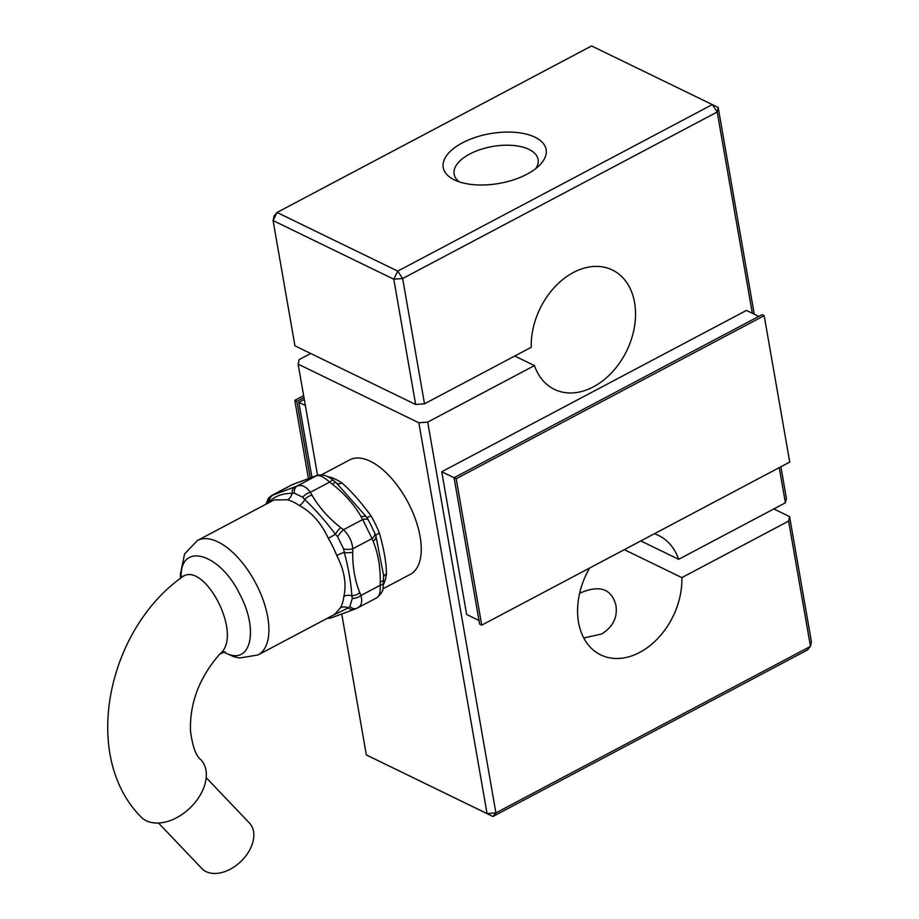 <?xml version="1.0" encoding="UTF-8"?>
<svg xmlns="http://www.w3.org/2000/svg" width="919" height="919" viewBox="0 0 919 919"><rect width="100%" height="100%" fill="white"/><g stroke="black" fill="none" stroke-linecap="round" stroke-linejoin="round"><path stroke-width="1.38" d="M535.834 168.51A42.63 20.643 -9.9 0 0 538.109 159.481A42.63 20.643 -9.9 0 0 512.745 145.42A42.63 20.643 -9.9 0 0 469.77 154.013A42.63 20.643 -9.9 0 0 454.124 174.139A42.63 20.643 -9.9 0 0 459.316 181.87M462.395 142.859A52.234 25.284 -9.9 0 0 454.216 179.802A52.234 25.284 -9.9 0 0 539.935 164.834A52.234 25.284 -9.9 0 0 527.885 134.542A52.234 25.284 -9.9 0 0 462.395 142.859M752.328 313.264L717.199 112.003L712.305 104.594L591.583 45.95L277.033 212.473L274.057 216.057L273.081 220.571L277.033 212.473L397.755 271.128L402.648 278.526L393.791 279.215L273.081 220.571L294.942 345.843L415.652 404.486L393.791 279.215L397.755 271.128L712.305 104.594L718.176 107.489L754.258 314.206M341.799 614.294L366.348 754.947L492.929 816.486L495.915 812.901L810.466 646.379L788.605 521.107L789.582 516.593L811.443 641.864L810.466 646.379L807.479 649.951L492.929 816.486L487.059 813.591L495.915 812.901L427.703 422.097L534.444 365.59A66.352 48.202 115.9 0 0 554.387 389.357A66.352 48.202 115.9 0 0 626.747 350.748A66.352 48.202 115.9 0 0 612.376 270.002A66.352 48.202 115.9 0 0 558.074 283.661A66.352 48.202 115.9 0 0 531.251 347.29L424.509 403.797L415.652 404.486M424.509 403.797L402.648 278.526L717.199 112.003L718.176 107.489M780.886 466.772L786.388 498.293L785.4 502.808L779.266 467.633M579.602 593.295C599.177 584.564 611.261 588.47 615.868 605.024C617.832 617.028 613.122 626.678 601.761 633.972L583.76 638.004M773.821 508.942L789.582 516.593M514.755 356.021L534.444 365.59M785.4 502.808L678.67 559.315A66.352 48.202 115.9 0 0 658.716 535.547A66.352 48.202 115.9 0 0 654.339 533.767M640.819 540.923L678.67 559.315M624.323 549.665L681.864 577.614L788.605 521.107M589.642 568.022A66.352 48.202 115.9 0 0 600.739 654.902A66.352 48.202 115.9 0 0 655.04 641.244A66.352 48.202 115.9 0 0 681.864 577.614M366.348 754.947L487.059 813.591L418.857 422.786L427.703 422.097M310.691 353.493L299.112 359.628L298.135 364.142L418.857 422.786M478.994 620.486L466.645 614.489L441.74 471.746L746.458 310.415L758.795 316.412M298.135 364.142L317.537 475.295M382.878 588.861L410.368 574.306A64.755 31.568 -117.9 0 0 413.734 514.72A64.755 31.568 -117.9 0 0 349.771 459.856L321.512 474.813M456.18 478.742L481.728 625.15L789.731 462.096L764.183 315.688L456.18 478.742L454.078 477.731L479.638 624.127L481.728 625.15M764.183 315.688L762.081 314.666L454.078 477.731M441.74 471.746L454.078 477.742M308.393 478.305L294.792 400.339L303.638 395.652M310.197 477.65L296.883 401.362L303.971 397.605M294.792 400.339L296.883 401.362M305.349 405.486L298.847 402.327L311.886 477.064M304.292 399.432L298.847 402.327M158.528 823.022L201.835 868.524A32.912 21.815 -43.6 0 0 240.709 861.631A32.912 21.815 -43.6 0 0 249.508 823.137L206.201 777.646M225.132 651.755L219.71 654.11C199.366 677.533 189.636 703.092 190.497 730.766C192.439 746.274 195.896 755.923 200.87 759.726A41.401 27.455 136.4 0 1 196.471 800.702A41.401 27.455 136.4 0 1 140.894 816.819C80.642 755.969 107.339 630.285 181.951 577.189L183.122 575.995M219.71 654.11C244.293 635.328 203.696 559.499 181.951 577.189M181.158 577.787C179.55 541.406 220.02 552.779 239.905 594.455C259.721 631.64 250.163 667.699 223.719 651.881M180.48 578.292L180.342 574.432L184.581 553.985L197.413 540.51A64.755 31.568 62.1 0 1 255.62 582.968A64.755 31.568 62.1 0 1 258.009 654.971L334.608 614.42L340.455 607.804A64.755 31.568 -117.9 0 0 343.878 596.385C346.658 583.714 344.28 570.079 336.745 555.478A8.489 1.562 158.1 0 1 344.315 552.411L343.637 548.999L337.71 536.903L335.389 534.192C325.234 520.797 314.987 509.206 304.66 499.408L302.696 497.248L294.356 493.204L292.104 493.319C282.351 493.377 274.632 496.249 268.945 501.923L267.957 503.015A8.489 8.099 74.1 0 1 272.346 495.192L273.38 494.904A8.489 8.145 74.9 0 0 268.945 501.923A8.489 7.065 28.7 0 1 268.968 502.624M336.745 555.478A64.755 31.568 -117.9 0 0 328.324 538.304C321.168 522.968 311.507 512.044 299.353 505.519A8.489 5.491 123.8 0 0 304.66 499.408A8.489 4.147 -28.7 0 1 311.966 495.111C319.008 507.277 328.577 518.098 340.65 527.586L343.465 529.735C348.979 535.099 352.092 541.44 352.793 548.769A8.489 3.171 -179.2 0 1 343.637 548.999M299.353 505.519A64.755 31.568 -117.9 0 0 287.521 499.764L274 499.959M287.521 499.764A8.489 6.709 106.1 0 0 292.104 493.319A8.489 6.261 67.4 0 1 294.999 486.863L297.274 485.921C301.754 484.451 306.119 486.576 310.392 492.297A8.489 4.078 150.1 0 0 302.696 497.248M330.92 616.373L348.255 607.907A8.489 7.065 28.7 0 0 340.455 607.804M328.324 538.304A8.489 0.62 149.7 0 0 335.389 534.192A8.489 2.263 -53 0 1 340.65 527.586M328.186 617.821A8.489 8.145 74.9 0 0 331.748 617.694L354.412 609.308A8.489 6.261 67.4 0 1 348.255 607.907L349.863 606.494L352.276 598.453L351.885 595.799A8.489 6.088 7.1 0 0 343.878 596.385M359.788 592.709A8.489 4.951 -23.3 0 1 351.885 595.799C350.966 582.6 348.45 568.137 344.315 552.411A8.489 3.067 1.8 0 0 352.712 552.204C352.551 567.034 354.906 580.544 359.788 592.709L360.937 595.478C362.649 601.968 361.385 606.184 357.146 608.137A8.489 6.387 -112.4 0 1 356.664 608.367L356.664 608.367A8.489 6.387 -112.4 0 1 349.863 606.494M294.356 493.204A8.489 6.387 -112.4 0 1 297.274 485.921L316.527 475.732C319.651 474.951 324.028 477.076 329.645 482.107L310.392 492.297L311.966 495.111M273.38 494.904L294.999 486.863M265.867 504.267L268.325 498.477L269.933 496.731L292.093 484.761A8.489 6.387 67.6 0 0 291.599 484.991L293.873 484.049A8.489 6.261 -112.6 0 1 294.344 483.831L317.009 475.433A8.489 8.145 -105.1 0 0 315.493 476.019L293.873 484.049M327.543 618.165A8.489 8.099 74.1 0 0 330.817 617.947A8.489 8.099 74.1 0 0 330.829 617.947L331.748 617.694M354.412 609.308L357.146 608.137M352.276 598.453A8.489 4.882 -22 0 0 360.937 595.478L380.19 585.288C380.569 592.456 379.306 596.672 376.399 597.947M337.71 536.903A8.489 2.366 -52 0 1 343.465 529.735L362.718 519.545L372.046 538.58L352.793 548.769L352.712 552.204M374.734 533.02L375.848 535.708A8.489 4.951 -23.3 0 1 373.206 541.348C378.077 553.514 380.432 567.023 380.271 581.865L380.19 585.288A8.489 3.171 0.8 0 0 383.441 582.841C382.695 588.309 384.797 590.664 376.882 597.741L357.951 607.758M374.561 532.618A8.489 4.882 158 0 1 374.665 532.848L368.553 520.372A8.489 4.078 -29.9 0 0 362.718 519.545L361.144 516.731C354.102 504.577 344.533 493.756 332.46 484.267A8.489 2.263 -53 0 1 336.044 482.544L366.934 517.5L368.485 520.257M361.144 516.731A8.489 4.147 -28.7 0 1 366.934 517.5A8.489 0.62 -30.3 0 0 370.92 515.754A64.755 31.568 62.1 0 1 379.34 532.928C383.981 549.206 386.359 562.842 386.474 573.835A64.755 31.568 62.1 0 1 383.384 584.633M315.493 476.019L316.527 475.732A8.489 8.099 -105.9 0 1 317.928 475.18L317.009 475.433M336.044 482.544L333.356 480.488A8.489 2.366 128 0 0 329.645 482.107L332.46 484.267M383.441 582.841L383.533 575.064L375.848 535.708A8.489 1.562 -21.9 0 1 379.34 532.928M380.271 581.865A8.489 3.067 1.8 0 0 383.51 579.579M367.979 519.361L368.553 520.372A8.489 4.078 -29.9 0 1 368.634 520.533M375.159 534.031L374.665 532.848A8.489 4.882 158 0 1 372.046 538.58L373.206 541.348M327.75 476.708L330.116 477.214A64.755 31.568 62.1 0 1 341.948 482.957C351.265 491.137 360.926 502.073 370.92 515.754M341.948 482.957A8.489 5.491 -56.2 0 1 337.158 483.394M330.116 477.214A8.489 6.709 -73.9 0 1 329.278 477.593M383.556 577.132A8.489 6.088 -172.9 0 1 386.474 573.835M223.374 651.962L233.725 656.683L239.595 658.004L258.009 654.971M197.413 540.51L274 499.97M327.233 618.326L330.829 617.947M271.863 495.398L290.863 485.335M333.356 480.488C328.565 476.053 323.431 474.284 317.928 475.18M292.093 484.761L294.344 483.831"/></g></svg>
